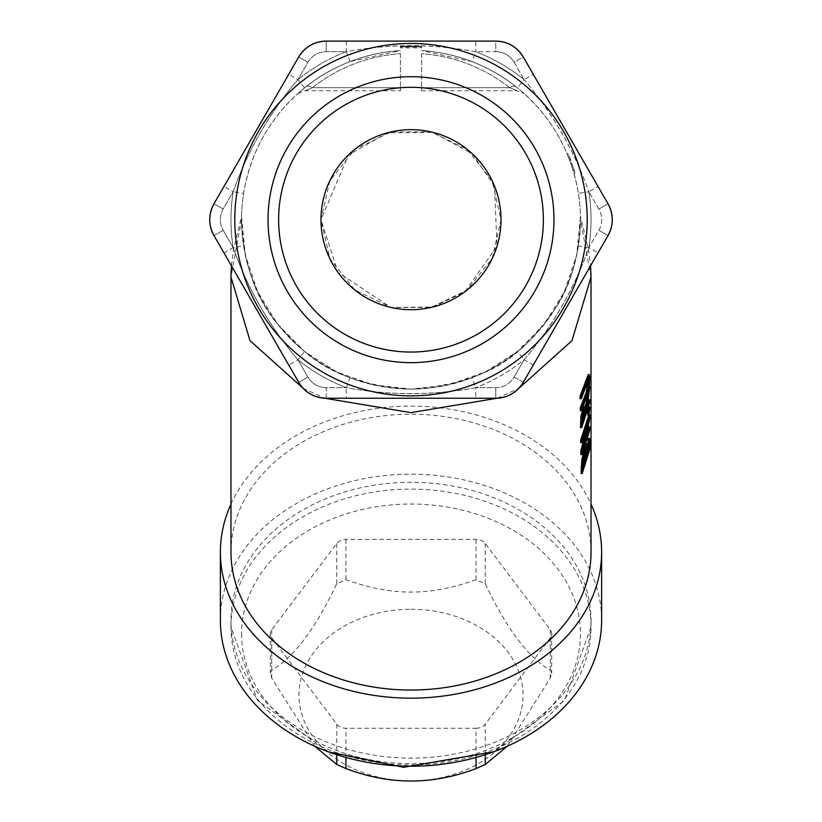 <?xml version="1.0" encoding="UTF-8"?>
<svg xmlns="http://www.w3.org/2000/svg" width="822" height="822" viewBox="0 0 822 822"><rect width="100%" height="100%" fill="white"/><g stroke="black" fill="none" stroke-linecap="round" stroke-linejoin="round"><path stroke-width="0.62" stroke-dasharray="4.11 3.08" d="M278.627 219.68A132.373 132.373 0 0 0 477.192 334.318A132.373 132.373 0 0 0 477.192 105.041A132.373 132.373 0 0 0 278.627 219.68M411 362.646A142.966 142.966 0 0 1 287.186 148.196A142.966 142.966 0 0 1 534.814 148.196A142.966 142.966 0 0 1 411 362.646M411 352.052A132.373 132.373 0 0 0 525.638 153.488A132.373 132.373 0 0 0 296.362 153.488A132.373 132.373 0 0 0 411 352.052A132.373 132.373 0 0 1 296.362 153.488A132.373 132.373 0 0 1 525.638 153.488A132.373 132.373 0 0 1 411 352.052M411 43.484A176.196 176.196 0 0 1 563.594 307.777A176.196 176.196 0 0 1 258.406 307.777A176.196 176.196 0 0 1 411 43.484M588.12 380.535L587.596 378.839L580.127 398.773M588.901 378.593L587.822 378.593L588.675 378.839M588.203 374.627L588.747 377.678L588.275 385.364L586.271 394.971L580.291 410.692M590.011 429.403L588.932 429.403L580.856 454.597M588.922 426.895L588.932 429.403M588.768 422.714L587.689 422.714L580.702 442.657M585.5 433.533L587.689 422.714M583.435 448.627L582.325 448.627L586.466 436.914M589.939 417.977L588.871 417.977L582.325 448.627M588.809 415.172L588.871 417.977M589.631 438.455L588.562 438.455L589.035 448.226L581.103 473.421M585.007 447.178L587.309 440.294M590.114 448.226L589.035 448.226M583.949 458.953L582.839 458.953L582.305 467.831L583.394 465.118M583.425 467.831L582.305 467.831M588.881 442.493L587.997 442.493L585.737 447.723L582.839 458.953M587.997 442.493L588.973 442.462M585.264 408.883L584.843 407.918L583.384 410.733L582.048 415.357L581.76 422.087L582.839 419.467M585.942 407.918L584.843 407.918M582.88 422.087L581.76 422.087M583.168 415.357L582.048 415.357M589.857 402.472L588.778 402.472L580.507 427.666M588.768 399.79L588.778 402.472M587.319 409.818L586.23 409.818L587.668 404.619M587.288 406.736L586.199 406.736L586.23 409.818M589.785 390.337L588.706 390.337L586.199 406.736M586.98 404.999L585.891 404.999L585.994 404.393M585.428 404.393L585.891 404.999M589.158 386.854L588.706 390.337M587.812 393.368L588.686 386.854M589.898 410.353L588.829 410.353L587.74 415.172M588.809 407.116L588.829 410.353M230.972 552.137A180.028 137.911 180 0 1 411 414.226A180.028 137.911 180 0 1 591.028 552.137M591.018 276.973L580.445 219.741C578.935 257.563 570.078 287.906 553.884 310.747C529.83 341.592 505.016 382.22 411 389.114C328.543 384.069 301.921 350.665 277.898 324.526C255.416 298.335 243.302 263.41 241.555 219.741L230.982 276.993M303.226 388.385L324.721 398.218M497.197 398.218L518.723 388.436M575.051 173.226L573.211 167.174A170.503 170.503 0 0 1 574.362 170.873L568.773 155.05A170.503 170.503 0 0 1 570.622 159.756L575.051 173.226L573.951 173.226L570.848 163.465L573.263 170.873A169.445 169.445 0 0 0 572.102 167.174L573.211 167.174L572.102 167.174L573.951 173.226L575.051 173.226M568.773 155.05L567.632 155.05L570.848 163.465L567.067 153.704L569.492 159.756A169.445 169.445 0 0 0 567.632 155.05M569.492 159.756L570.622 159.756L569.492 159.756M571.968 163.465L570.848 163.465L571.968 163.465M568.218 153.704L567.067 153.704L568.218 153.704M574.362 170.873L573.263 170.873M400.417 46.977L400.417 46.248L400.406 46.977A173.021 173.021 0 0 1 421.594 46.977L400.417 46.977L400.406 47.871L421.594 47.871L421.583 46.977A173.021 173.021 0 0 0 400.406 46.977L400.417 47.871M400.406 53.687L400.406 87.677L400.406 53.687C367.629 56.143 338.284 67.476 312.36 87.677A10.594 5.59 51.6 0 0 305.784 86.865A10.594 5.59 51.6 0 1 312.36 87.677C302.825 91.653 302.825 91.653 312.36 87.677C302.825 91.653 302.825 91.653 312.36 87.677C338.284 67.476 367.629 56.143 400.406 53.687M400.406 87.677L400.406 90.78L400.406 87.677L312.36 87.677L400.406 87.677M421.583 47.871L421.594 46.977M421.594 53.687L421.594 87.677L421.594 53.687C454.371 56.143 483.716 67.476 509.64 87.677C519.175 91.653 519.175 91.653 509.64 87.677C519.175 91.653 519.175 91.653 509.64 87.677A10.594 5.59 -51.6 0 1 516.216 86.865A10.594 5.59 -51.6 0 0 509.64 87.677C483.716 67.476 454.371 56.143 421.594 53.687M421.594 87.677L421.594 90.78L421.594 87.677L509.64 87.677L421.594 87.677M421.594 46.238L400.406 46.238L421.594 46.238M320.981 219.68A90.019 90.019 0 0 1 456.005 141.723A90.019 90.019 0 0 1 456.005 297.636A90.019 90.019 0 0 1 320.981 219.68L337.955 272.308L390.861 307.407L432.875 306.996L464.81 291.841L496.981 246.312L494.484 186.019L472.208 153.673L432.783 132.363L387.203 132.887L348.446 154.947L320.981 219.68L329.899 180.624L354.878 149.296L390.974 131.921L431.026 131.921L467.122 149.296L492.101 180.624L501.019 219.68L492.101 258.735L467.122 290.053L431.026 307.438L390.974 307.438L354.878 290.053L329.899 258.735L320.981 219.68M298.725 56.985L307.901 62.277L298.725 56.985L288.717 74.319L297.893 79.611L307.901 62.277A21.177 21.177 0 0 1 326.242 51.694L346.257 51.694A180.028 180.028 0 0 0 297.893 79.611A180.028 180.028 0 0 1 346.257 51.694L326.242 51.694A21.177 21.177 0 0 0 307.901 62.277L297.893 79.611C269.369 112.994 247.782 150.375 233.15 191.752A180.028 180.028 0 0 0 233.15 247.607L223.142 230.263L213.967 235.565L223.974 252.899L233.15 247.607L243.61 245.963A169.445 169.445 0 0 1 243.61 193.396L233.15 191.752A180.028 180.028 0 0 0 233.15 247.607C247.782 288.984 269.369 326.365 297.893 359.738L307.901 377.072A21.177 21.177 0 0 0 326.242 387.665L346.257 387.665C389.423 395.68 432.588 395.68 475.743 387.665L495.758 387.665A21.177 21.177 0 0 0 514.099 377.072L524.107 359.738C552.631 326.365 574.218 288.984 588.85 247.607L598.858 230.263A21.177 21.177 0 0 0 598.858 209.086L588.85 191.752L598.026 186.46L608.033 203.794L523.275 56.985L514.099 62.277A21.177 21.177 0 0 0 495.758 51.694L475.743 51.694C432.578 43.679 389.412 43.679 346.257 51.694L350.069 61.568A169.445 169.445 0 0 0 304.541 87.851L297.893 79.611C269.462 113.035 247.884 150.416 233.15 191.752L223.142 209.086A21.177 21.177 0 0 0 223.142 230.263L233.15 247.607C247.884 288.923 269.462 326.303 297.893 359.738L304.541 351.497A169.445 169.445 0 0 0 350.069 377.781L346.257 387.665C389.412 395.567 432.578 395.567 475.743 387.665L471.931 377.781A169.445 169.445 0 0 0 517.459 351.497L524.107 359.738C552.538 326.313 574.116 288.933 588.85 247.607L578.39 245.963A169.445 169.445 0 0 0 578.39 193.396L588.85 191.752C574.116 150.436 552.538 113.056 524.107 79.611L517.459 87.851A169.445 169.445 0 0 0 471.931 61.568A169.445 169.445 0 0 1 517.459 87.851C550.832 115.491 571.146 150.662 578.39 193.396A169.445 169.445 0 0 1 578.39 245.963C571.146 288.676 550.832 323.858 517.459 351.497A169.445 169.445 0 0 1 471.931 377.781C431.314 392.865 390.697 392.865 350.069 377.781A169.445 169.445 0 0 1 304.541 351.497C271.168 323.858 250.854 288.676 243.61 245.963A169.445 169.445 0 0 1 243.61 193.396C250.854 150.673 271.168 115.491 304.541 87.851A169.445 169.445 0 0 1 350.069 61.568L400.406 50.574C365.184 53.06 333.64 65.164 305.784 86.865C333.64 65.164 365.184 53.06 400.406 50.563A169.445 169.445 0 0 0 241.709 226.738A169.445 169.445 0 0 0 414.535 389.083A169.445 169.445 0 0 0 580.445 219.68A169.445 169.445 0 0 0 421.594 50.563C456.816 53.06 488.36 65.164 516.216 86.865C488.36 65.164 456.816 53.06 421.594 50.563L471.931 61.568L475.743 51.694C432.588 43.782 389.423 43.782 346.257 51.694L346.257 41.1L326.242 41.1C314.251 41.511 305.085 46.813 298.725 56.985L213.967 203.794C208.336 214.378 208.336 224.971 213.967 235.565L298.725 382.364A31.77 31.77 0 0 0 326.242 398.249L495.758 398.249A31.77 31.77 0 0 0 523.275 382.364L590.576 265.794L588.614 250.494L580.404 216.052L580.445 219.741M476.051 728.241A10.594 8.117 -0 0 0 485.227 724.192L550.278 637.872A10.594 8.117 -0 0 0 551.696 633.824A10.594 8.117 -0 0 0 550.278 629.765L485.227 543.455A10.594 8.117 -0 0 0 476.051 539.396L345.949 539.396A10.594 8.117 -0 0 0 336.773 543.455L271.722 629.765A10.594 8.117 -0 0 0 270.304 633.824A10.594 8.117 -0 0 0 271.722 637.872L336.773 724.192A10.594 8.117 -0 0 0 345.949 728.241L476.051 728.241L476.051 757.956M507.266 746.242L550.278 678.191L551.696 673.126L550.278 670.074C528.587 657.908 506.907 629.138 485.227 583.764L476.051 579.705C452.336 588.141 430.646 592.251 411 592.056C391.354 592.251 369.664 588.141 345.949 579.705L336.773 583.764C315.093 629.138 293.413 657.908 271.722 670.074L270.304 673.126L271.722 678.191L314.734 746.242M411 609.266A112.028 85.817 180 0 1 508.017 737.992A112.028 85.817 180 0 1 313.983 737.992A112.028 85.817 180 0 1 411 609.266M328.42 751.822L257.512 700.498L230.972 627.011A180.028 137.911 180 0 1 411 489.1A180.028 137.911 180 0 1 591.028 627.011A180.028 137.911 180 0 1 411 764.922A180.028 137.911 180 0 1 230.972 627.011L230.972 620.209A180.028 137.911 -0 0 0 411 758.12A180.028 137.911 -0 0 0 591.028 620.209A180.028 137.911 -0 0 0 411 482.298A180.028 137.911 -0 0 0 230.972 620.209M241.555 219.741L241.596 216.052L233.407 250.412L231.424 265.794L298.725 382.364C305.085 392.546 314.251 397.838 326.242 398.249L326.242 387.665L346.257 387.665A180.028 180.028 0 0 1 297.893 359.738A180.028 180.028 0 0 0 346.257 387.665L346.257 398.249L326.242 398.249L495.758 398.249C507.749 397.838 516.915 392.546 523.275 382.364L514.099 377.072L524.107 359.738A180.028 180.028 0 0 1 475.743 387.665A180.028 180.028 0 0 0 524.107 359.738L533.283 365.03L523.275 382.364L608.033 235.565C613.664 224.971 613.664 214.378 608.033 203.794L598.858 209.086L588.85 191.752A180.028 180.028 0 0 1 588.85 247.607A180.028 180.028 0 0 0 588.85 191.752C574.208 150.364 552.631 112.984 524.107 79.611A180.028 180.028 0 0 0 475.743 51.694L475.743 41.1M213.967 235.565L223.142 230.263A21.177 21.177 0 0 1 223.142 209.086L233.15 191.752L223.974 186.46M326.242 398.249L326.242 387.665A21.177 21.177 0 0 1 307.901 377.072L297.893 359.738L288.717 365.03M523.275 382.364L514.099 377.072A21.177 21.177 0 0 1 495.758 387.665L475.743 387.665L475.743 398.249M608.033 203.794L598.858 209.086A21.177 21.177 0 0 1 598.858 230.263L588.85 247.607L598.026 252.899M326.242 41.1L326.242 51.694L326.242 41.1L495.758 41.1L495.758 51.694A21.177 21.177 0 0 1 514.099 62.277L524.107 79.611L514.099 62.277L523.275 56.985C516.915 46.813 507.749 41.511 495.758 41.1L495.758 51.694L475.743 51.694A180.028 180.028 0 0 1 524.107 79.611L533.283 74.319M523.984 93.4L516.216 86.865L523.984 93.4M298.016 93.41L305.784 86.865L298.016 93.41M241.586 216.926L245.316 255.149L257.522 291.471L277.579 324.125L304.469 351.436L336.804 372.006L372.931 384.788L411.01 389.114L449.079 384.778L485.216 371.996L517.541 351.426L544.431 324.115L564.488 291.461L576.684 255.139L580.414 216.926M230.972 504.143A190.622 146.028 180 0 1 411 406.109A190.622 146.028 180 0 1 591.028 504.143M220.378 620.209A190.622 146.028 180 0 1 411 474.181A190.622 146.028 180 0 1 601.622 620.209M587.278 382.97L586.189 382.97M589.816 377.678L588.747 377.678M587.36 394.971L586.271 394.971M589.353 385.364L588.275 385.364M590.083 443.582L589.014 443.582M583.394 465.786L582.284 465.786M586.826 447.723L585.737 447.723M584.493 410.733L583.384 410.733M582.839 419.415L581.729 419.415M485.227 754.956L485.227 724.192M550.278 637.872L550.278 678.191M271.722 678.191L271.722 637.872M271.722 629.765L271.722 670.074M336.773 583.764L336.773 543.455M345.949 539.396L345.949 579.705M476.051 579.705L476.051 539.396M485.227 543.455L485.227 583.764M550.278 670.074L550.278 629.765M345.949 757.956L345.949 728.241M336.773 724.192L336.773 754.956M241.555 633.824A169.445 129.794 -0 0 0 495.717 746.232A169.445 129.794 -0 0 0 495.717 521.415A169.445 129.794 -0 0 0 241.555 633.824M223.142 209.086L213.967 203.794L223.142 209.086M307.901 377.072L298.725 382.364L307.901 377.072M495.758 387.665L495.758 398.249L495.758 387.665M598.858 230.263L608.033 235.565L598.858 230.263M584.945 407.887L586.045 407.887M297.924 93.482L304.993 90.78L400.406 90.78M421.594 90.78L517.007 90.78L524.066 93.482M270.304 633.824L270.304 673.126M551.696 633.824L551.696 673.126M591.028 620.209L591.028 627.011L564.488 700.498L493.58 751.822"/><path stroke-width="1.23" d="M278.627 219.68A132.373 132.373 0 0 1 477.192 105.041A132.373 132.373 0 0 1 477.192 334.318A132.373 132.373 0 0 1 278.627 219.68M268.034 219.68A142.966 142.966 0 0 0 482.483 343.493A142.966 142.966 0 0 0 482.483 95.866A142.966 142.966 0 0 0 268.034 219.68M411 43.484A176.196 176.196 0 0 0 258.406 307.777A176.196 176.196 0 0 0 563.594 307.777A176.196 176.196 0 0 0 411 43.484M588.675 378.839L588.727 386.34L587.34 392.289L581.38 408.01L581.411 410.692L587.36 394.971L589.353 385.364L589.816 377.678L589.282 374.627L581.216 396.091L581.257 398.773L588.901 378.593M589.405 374.575L588.203 374.627L589.405 374.575M581.38 408.01L580.25 408.01L586.25 392.289L588.12 380.247M581.257 398.773L580.127 398.773L580.096 396.091L588.203 374.627M581.216 396.091L580.096 396.091M581.411 410.692L580.291 410.692L580.25 408.01M589.929 414.966L581.791 440.16L581.832 442.657L588.768 422.714L581.935 450.785L581.976 454.597L590.011 429.403L589.991 426.895L583.435 448.627L589.939 417.977L589.929 414.966L588.871 414.966M581.976 454.597L580.856 454.597L580.805 450.785L585.5 433.533M581.935 450.785L580.805 450.785M589.991 426.895L588.922 426.895L586.466 436.914M581.832 442.657L580.702 442.657L580.671 440.16L588.809 415.172L587.74 415.172L587.72 411.935L588.809 407.116L589.877 407.116L588.799 411.935L587.72 411.935M581.791 440.16L580.671 440.16M589.631 438.455L586.816 444.887L582.942 459.59L582.223 473.421L590.114 448.226L589.631 438.455L588.439 438.403L587.309 440.294M582.223 473.421L581.103 473.421L581.822 459.59L585.007 447.178M588.973 442.462L589.497 448.442L583.425 467.831L583.949 458.953L588.881 442.493M589.497 448.442L588.429 448.442L587.997 442.493M583.394 465.118L588.429 448.442M586.98 404.999L584.36 408.205L582.099 416.004L581.637 427.666L589.857 402.472L589.836 399.79L587.319 409.818L587.288 406.736L589.764 386.854L586.98 404.999L585.428 404.393M585.942 407.918L586.435 412.613L582.88 422.087L583.168 415.357L586.045 407.887M586.435 412.613L585.346 412.613L585.264 408.883M582.839 419.467L585.346 412.613M589.836 399.79L588.768 399.79L587.668 404.619M581.637 427.666L580.507 427.666L580.979 416.004L583.25 408.205L585.891 404.999M589.764 386.854L589.158 386.854M585.994 404.393L587.812 393.368M588.799 411.935L588.819 415.172L589.877 407.116M518.723 388.436L571.989 340.647L591.018 277.024L591.028 552.137A180.028 137.911 180 0 1 411 690.048A180.028 137.911 180 0 1 230.972 552.137L230.972 277.024L249.97 340.585L303.226 388.385M324.721 398.218L411 412.644L497.197 398.218M591.018 277.024L590.576 265.794L608.033 235.565L533.283 365.03M314.734 746.242L336.773 764.501L345.949 768.56C389.32 785.164 432.68 785.164 476.051 768.56L485.227 764.501L507.266 746.242M346.257 41.1L495.758 41.1A31.77 31.77 0 0 1 523.275 56.985L598.026 186.46M608.033 203.794C613.664 214.378 613.664 224.971 608.033 235.565A31.77 31.77 0 0 0 608.033 203.794L523.275 56.985A31.77 31.77 0 0 0 495.758 41.1C507.749 41.511 516.915 46.813 523.275 56.985L608.033 203.794A31.77 31.77 0 0 1 608.033 235.565L523.275 382.364A31.77 31.77 0 0 1 495.758 398.249L326.242 398.249A31.77 31.77 0 0 1 298.725 382.364L213.967 235.565C208.336 224.971 208.336 214.378 213.967 203.794A31.77 31.77 0 0 0 213.967 235.565A31.77 31.77 0 0 1 213.967 203.794L298.725 56.985A31.77 31.77 0 0 1 326.242 41.1A31.77 31.77 0 0 0 298.725 56.985L288.717 74.319M326.242 398.249C314.251 397.838 305.085 392.546 298.725 382.364L223.974 252.899M523.275 382.364C516.915 392.546 507.749 397.838 495.758 398.249L346.257 398.249M213.967 235.565L231.424 265.794L230.982 276.993M495.758 41.1L326.242 41.1L495.758 41.1M298.725 56.985C305.085 46.813 314.251 41.511 326.242 41.1M591.028 504.143A190.622 146.028 180 0 1 601.622 552.137A190.622 146.028 180 0 1 411 698.155A190.622 146.028 180 0 1 220.378 552.137A190.622 146.028 180 0 1 230.972 504.143M601.622 552.137L601.622 620.209A190.622 146.028 180 0 1 411 766.227A190.622 146.028 180 0 1 220.378 620.209L220.378 552.137M320.981 219.68A90.019 90.019 0 0 1 456.005 141.723A90.019 90.019 0 0 1 456.005 297.636A90.019 90.019 0 0 1 320.981 219.68M589.199 380.535L588.12 380.535M587.237 380.37L586.148 380.37M588.727 386.34L587.648 386.34M587.34 392.289L586.25 392.289M586.816 444.887L585.819 444.887M582.942 459.59L581.822 459.59M582.161 468.817L581.041 468.817M589.487 446.397L588.418 446.397M586.415 410.26L585.326 410.26M581.565 422.467L580.445 422.467M582.099 416.004L580.979 416.004M584.36 408.205L583.25 408.205M485.227 764.501L485.227 754.956M476.051 757.956L476.051 768.56M345.949 768.56L345.949 757.956M336.773 754.956L336.773 764.501M493.58 751.822L403.571 767.286L328.42 751.822"/></g></svg>
